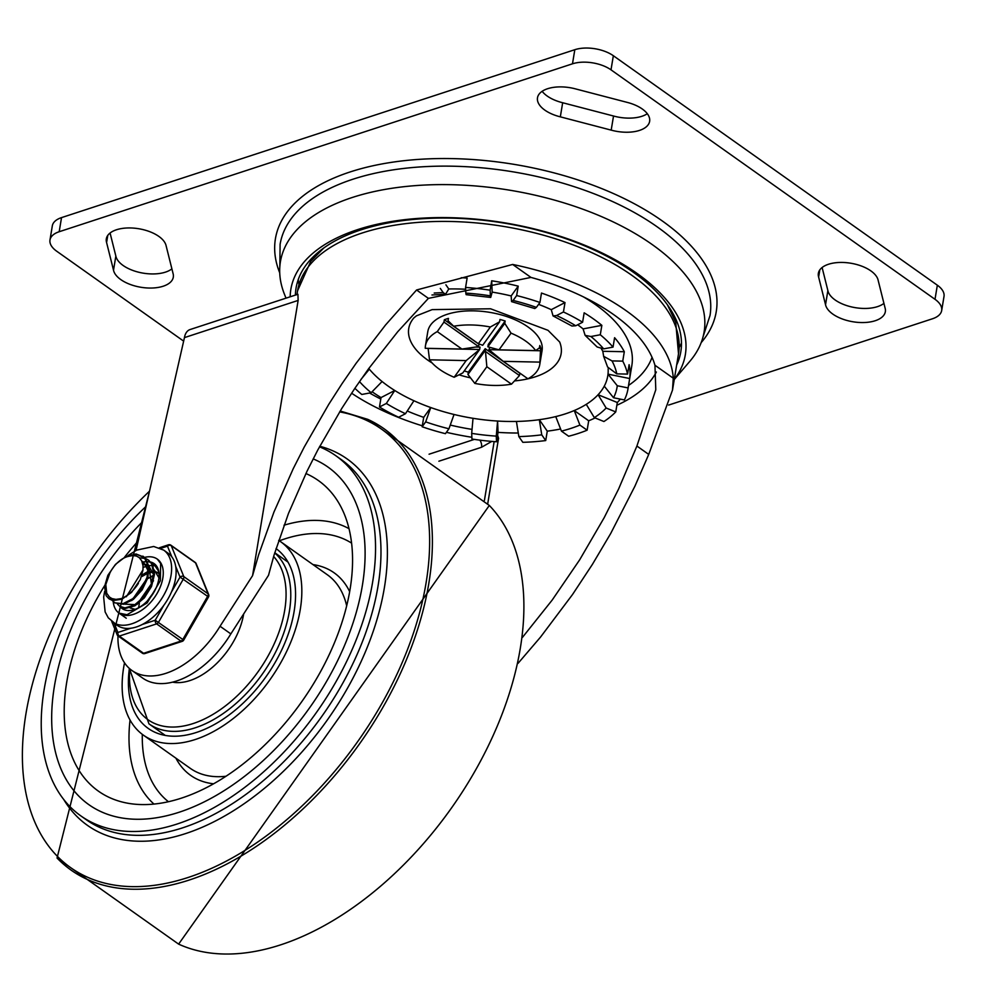 <?xml version="1.0" encoding="UTF-8"?>
<svg xmlns="http://www.w3.org/2000/svg" width="994" height="994" viewBox="0 0 994 994"><rect width="100%" height="100%" fill="white"/><g stroke="black" fill="none" stroke-linecap="round" stroke-linejoin="round"><path stroke-width="1.49" d="M583.416 296.871A148.938 74.923 9.4 0 1 631.861 365.419L627.972 388.94A148.938 74.923 9.4 0 1 624.381 399.936L613.547 397.749A137.905 69.369 -170.6 0 0 617.286 385.747L608.005 374.142L629.687 378.528L628.121 387.933A148.938 74.923 9.4 0 1 627.972 388.94M359.48 381.584A137.905 69.369 -170.6 0 0 371.16 392.705L361.779 394.469A148.938 74.923 9.4 0 1 354.883 388.294M461.266 277.711A148.938 74.923 9.4 0 1 467.13 278.047L465.577 287.452A148.938 74.923 9.4 0 1 490.141 290.198L490.377 295.852A137.905 69.369 -170.6 0 0 465.813 293.106L466.149 294.671L490.713 297.43M491.695 280.793L492.179 292.112A126.872 63.815 9.4 0 1 511.164 295.939L518.209 286.148A148.938 74.923 9.4 0 0 491.695 280.793L490.141 290.198M518.209 286.148L516.656 295.553A148.938 74.923 9.4 0 1 539.928 302.474L536.4 307.37A137.905 69.369 -170.6 0 0 513.128 300.449L511.562 301.629L511.164 295.939M538.562 304.363A126.872 63.815 9.4 0 1 551.272 309.668L565.002 302.574A148.938 74.923 9.4 0 0 541.481 293.056L539.928 302.474M565.002 302.574L563.449 311.979A148.938 74.923 9.4 0 1 582.608 322.23L575.737 325.771A137.905 69.369 -170.6 0 0 556.578 315.533L553.049 315.906L551.272 309.668M577.688 324.777A126.872 63.815 9.4 0 1 583.093 328.89L601.855 325.349A148.938 74.923 9.4 0 0 584.161 312.824L582.608 322.23M601.855 325.349L600.289 334.754A148.938 74.923 9.4 0 1 613.037 347.105L603.656 348.869A137.905 69.369 -170.6 0 0 590.921 336.519L585.118 335.351L583.093 328.89M601.482 349.018A126.872 63.815 9.4 0 1 602.799 351.28L624.307 351.727A148.938 74.923 9.4 0 0 614.59 337.699L613.037 347.105M624.307 351.727L622.753 361.133A148.938 74.923 9.4 0 1 627.549 374.092L616.789 373.868A137.905 69.369 -170.6 0 0 612.006 360.909L603.644 356.324L602.799 351.28M629.687 378.528A148.938 74.923 9.4 0 0 629.103 364.686L627.549 374.092M620.331 399.116A148.938 74.923 9.4 0 1 617.311 402.508L615.758 411.914A148.938 74.923 9.4 0 1 603.93 421.518L594.325 417.629A137.905 69.369 -170.6 0 0 606.141 408.025L598.09 394.73A126.872 63.815 9.4 0 1 586.261 404.334A126.872 63.815 9.4 0 1 574.234 410.547A126.872 63.815 9.4 0 1 555.758 416.585A126.872 63.815 9.4 0 1 539.332 419.692A126.872 63.815 9.4 0 1 516.42 421.444A126.872 63.815 9.4 0 1 497.584 421.046A126.872 63.815 9.4 0 1 473.02 418.3A126.872 63.815 9.4 0 1 454.034 414.473A126.872 63.815 9.4 0 1 430.762 407.552A126.872 63.815 9.4 0 1 413.926 400.744A126.872 63.815 9.4 0 1 394.755 390.493A126.872 63.815 9.4 0 1 382.094 381.522A126.872 63.815 9.4 0 1 369.346 369.184A126.872 63.815 9.4 0 1 368.786 368.501M595.083 417.94A148.938 74.923 9.4 0 1 588.697 420.785L587.131 430.191A148.938 74.923 9.4 0 1 568.655 436.242L561.424 431.123A137.905 69.369 -170.6 0 0 579.912 425.072L574.234 410.547L588.697 420.785M559.411 429.234A148.938 74.923 9.4 0 1 547.272 431.16L545.718 440.566A148.938 74.923 9.4 0 1 522.819 442.318L518.843 436.59A137.905 69.369 -170.6 0 0 541.742 434.825L539.332 419.692L547.272 431.16M517.228 433.011A148.938 74.923 9.4 0 1 498.056 432.365L496.503 441.771A148.938 74.923 9.4 0 1 471.939 439.025L471.69 433.372A137.905 69.369 -170.6 0 0 496.267 436.117L497.584 421.046L498.056 432.365M471.777 429.346A148.938 74.923 9.4 0 1 450.854 425.208M448.94 428.774L445.424 433.67A148.938 74.923 9.4 0 1 422.152 426.761L425.68 421.866A137.905 69.369 -170.6 0 0 448.94 428.774L454.034 414.473M408.385 411.479A148.938 74.923 9.4 0 0 423.705 417.356L422.152 426.761M405.49 413.703L398.631 417.244A148.938 74.923 9.4 0 1 379.472 406.993L386.331 403.452A137.905 69.369 -170.6 0 0 405.49 413.703L413.926 400.744M372.812 392.245A148.938 74.923 9.4 0 0 381.025 397.588L379.472 406.993M445.896 284.818L448.766 288.968A126.872 63.815 9.4 0 1 465.652 289.254M607.93 374.788A126.872 63.815 9.4 0 1 607.756 375.931A126.872 63.815 9.4 0 1 604.265 386.157A126.872 63.815 9.4 0 1 598.09 394.73L617.311 402.508M608.142 368.712A126.872 63.815 9.4 0 1 608.005 374.142M432.154 362.996A77.221 38.841 9.4 0 1 413.889 317.881L416.424 315.843L432.154 309.619L490.576 308.786L548.005 330.319L559.672 342.011A77.221 38.841 9.4 0 1 514.681 380.901M470.435 377.844A77.221 38.841 9.4 0 1 459.066 374.85M425.457 345.75A57.913 29.137 9.4 0 1 437.273 331.611L461.912 349.056L425.258 348.298A57.913 29.137 9.4 0 1 425.457 345.75L427.793 331.636A57.913 29.137 9.4 0 1 489.694 312.352A57.913 29.137 9.4 0 1 542.078 350.559L539.742 364.661A57.913 29.137 9.4 0 1 527.913 378.801L503.275 361.356L488.936 349.689L489.856 347.353M466.174 360.586L454.146 377.26A57.913 29.137 9.4 0 1 439.485 369.308A57.913 29.137 9.4 0 1 429.52 359.816L466.174 360.586L479.655 349.49L428.116 348.422L429.52 359.816M461.912 349.056L478.599 346.62L443.958 322.081L437.273 331.611M443.958 322.081L444.343 319.733A57.913 29.137 9.4 0 1 448.456 318.391L448.058 320.739L453.699 326.243A57.913 29.137 9.4 0 1 490.353 327.001L478.338 343.688L482.699 345.266L499.597 321.808L490.353 327.001M499.597 321.808L499.982 319.459A57.913 29.137 9.4 0 1 505.163 321L504.766 323.348L487.868 346.807L488.253 344.458L505.163 321M511.04 333.152A57.913 29.137 9.4 0 1 535.679 350.596L499.025 349.838L511.04 333.152L504.766 323.348M538.823 348.372L540.86 348.409A57.913 29.137 9.4 0 0 539.792 345.527L539.407 347.875L535.679 350.596M540.86 348.409L540.475 350.758L488.936 349.689M503.275 361.356L539.928 362.114L540.475 350.758M539.928 362.114A57.913 29.137 9.4 0 1 539.742 364.661M519.974 373.172A57.913 29.137 9.4 0 1 519.85 373.21L519.464 375.558L484.823 351.031L467.925 374.489L474.834 383.411L486.849 366.724L485.221 348.683L519.85 373.21M486.849 366.724L511.488 384.169L519.464 375.558M511.488 384.169A57.913 29.137 9.4 0 1 474.834 383.411M467.925 374.489L468.323 372.141A57.913 29.137 9.4 0 1 464.21 370.936M454.146 377.26L462.757 372.961L479.655 349.49L480.052 347.142L475.617 347.055M61.529 217.611A27.583 13.879 -170.6 0 0 52.322 225.862L49.986 239.964A27.583 13.879 9.4 0 1 59.193 231.726L61.529 217.611L574.818 49.7L572.482 63.815A27.583 13.879 9.4 0 1 611.012 69.841L613.348 55.726A27.583 13.879 -170.6 0 0 574.818 49.7M183.654 341.128L56.658 251.184A27.583 13.879 9.4 0 1 49.986 239.964M937.342 285.203L935.006 299.306A27.583 13.879 9.4 0 1 941.678 310.526L944.014 296.423A27.583 13.879 -170.6 0 0 937.342 285.203L613.348 55.726M941.678 310.526A27.583 13.879 9.4 0 1 932.471 318.776L668.676 405.067M107.774 235.404L106.594 242.548A30.342 15.258 9.4 0 1 106.321 238.833A30.342 15.258 9.4 0 1 135.892 228.334A30.342 15.258 9.4 0 1 166.122 245.804L173.043 273.449A30.342 15.258 9.4 0 1 173.304 277.164A30.342 15.258 9.4 0 1 143.732 287.664A30.342 15.258 9.4 0 1 113.515 270.194L106.594 242.548M110.073 233.018L115.851 256.079L113.515 270.194M115.851 256.079A30.342 15.258 -170.6 0 0 139.669 272.455A30.342 15.258 -170.6 0 0 171.887 268.865M542.152 91.311A30.342 15.258 -170.6 0 0 562.666 102.742L560.33 116.845A30.342 15.258 9.4 0 1 537.493 97.785A30.342 15.258 9.4 0 1 575.936 89L626.804 102.283A30.342 15.258 9.4 0 1 649.629 121.343A30.342 15.258 9.4 0 1 611.186 130.127L560.33 116.845M562.666 102.742L613.522 116.012L611.186 130.127M613.522 116.012A30.342 15.258 -170.6 0 0 647.318 113.714M822.113 267.523L827.878 290.583L825.542 304.698L818.621 277.04A30.342 15.258 9.4 0 1 818.36 273.338A30.342 15.258 9.4 0 1 847.932 262.826A30.342 15.258 9.4 0 1 878.149 280.308L885.07 307.954A30.342 15.258 9.4 0 1 885.343 311.669A30.342 15.258 9.4 0 1 855.772 322.168A30.342 15.258 9.4 0 1 825.542 304.698M827.878 290.583A30.342 15.258 -170.6 0 0 851.709 306.96A30.342 15.258 -170.6 0 0 883.927 303.369M819.801 269.908L818.621 277.04M572.482 63.815L59.193 231.726M935.006 299.306L611.012 69.841M516.42 421.444L518.843 436.59M541.742 434.825L545.718 440.566M473.02 418.3L471.69 433.372M496.267 436.117L496.503 441.771M423.705 417.356L430.762 407.552L425.68 421.866M381.025 397.588L394.755 390.493L386.331 403.452M371.16 392.705L382.094 381.522M368.128 369.408L369.346 369.184L360.872 379.571M448.766 288.968L445.56 294.236L443.237 292.646A137.905 69.369 -170.6 0 0 434.204 293.044M440.292 288.409L443.237 292.646M492.179 292.112L490.713 297.417L490.377 295.852M465.813 293.106L465.577 287.452M511.562 301.629L534.784 308.538L536.4 307.37M513.128 300.449L516.656 295.553M553.049 315.918L571.923 326.02L575.737 325.771M556.578 315.533L563.449 311.979M585.118 335.351L597.133 346.981L603.656 348.869M590.921 336.519L600.289 334.754M607.62 367.034L616.789 373.868M612.006 360.909L622.753 361.133M604.265 386.157L613.547 397.749M617.286 385.747L628.121 387.933M586.261 404.334L594.325 417.629M606.141 408.025L615.758 411.914M555.758 416.585L561.424 431.123M579.912 425.072L587.131 430.191M499.025 349.838L487.868 346.807M468.323 372.141L485.221 348.683M478.599 346.62L478.984 344.259L444.343 319.733M478.338 343.688L453.699 326.243M438.888 461.216L481.568 447.25A6.896 4.287 71.9 0 0 479.891 440.143M117.975 635.899A77.768 46.693 -54.7 0 0 131.916 670.478A77.768 46.693 -54.7 0 0 220.047 626.257L230.844 633.899A77.768 46.693 125.3 0 1 142.726 678.119L131.916 670.478M190.102 329.536A16.55 10.288 71.9 0 0 184.449 337.612L298.138 300.424L297.927 294.261L190.102 329.536M298.138 300.424L252.563 575.663L258.639 554.789L273.971 512.009L293.267 468.621L304.276 446.977L328.728 404.384L342.048 383.659L355.989 363.456L385.486 325.05L416.573 289.987L512.655 264.454A193.06 97.114 9.4 0 1 673.261 378.205L672.491 390.12L648.722 454.407L634.955 486.116L610.689 533.517L592.349 564.468L572.544 594.499L540.537 637.079L518.036 663.358M522.434 637.415L552.167 600.09L579.651 559.846L604.178 517.688L618.591 489.036L636.905 446.033L655.791 389.723L654.947 365.245A176.51 88.789 -170.6 0 0 530.958 277.413L428.402 298.362L397.749 331.698L368.65 368.687L354.895 388.281L341.774 408.435L317.794 449.984L307.071 471.119L288.471 513.463L274.046 555.087L268.517 575.302L230.844 633.899M497.087 438.267A6.896 3.467 9.4 0 1 498.566 438.292L497.596 435.186M220.047 626.257L252.563 575.663M136.041 550.428L184.449 337.612M674.255 379.522L689.811 361.356A214.729 108.011 -170.6 0 0 509.91 190.227A214.729 108.011 -170.6 0 0 284.458 294.249L286.011 298.163M676.653 365.046A194.998 98.083 -170.6 0 0 511.102 224.321A194.998 98.083 -170.6 0 0 295.404 295.094M674.292 379.348A199.931 100.568 -170.6 0 0 523.03 226.334A199.931 100.568 -170.6 0 0 290.173 296.796M179.181 812.222A206.851 124.188 -54.7 0 0 343.812 647.193A206.851 124.188 -54.7 0 0 327.945 467.043A206.851 124.188 -54.7 0 0 313.16 458.893A206.851 124.188 125.3 0 1 327.945 467.043A206.851 124.188 125.3 0 1 343.812 647.193A206.851 124.188 125.3 0 1 179.181 812.222A206.851 124.188 125.3 0 1 88.826 804.643A206.851 124.188 -54.7 0 0 179.181 812.222M142.589 521.651A206.851 124.188 -54.7 0 0 88.826 804.643A206.851 124.188 125.3 0 1 142.589 521.651M339.625 411.901A268.753 161.351 125.3 0 1 414.386 630.246A268.753 161.351 125.3 0 1 188.077 877.491A268.753 161.351 125.3 0 1 23.371 775.817A268.753 161.351 125.3 0 1 149.522 491.16M146.068 506.356A220.643 132.463 -54.7 0 0 80.862 815.9A220.643 132.463 -54.7 0 0 177.243 823.976A220.643 132.463 -54.7 0 0 352.833 647.951A220.643 132.463 -54.7 0 0 335.91 455.786A220.643 132.463 -54.7 0 0 319.484 446.828M129.282 669.161A110.322 66.238 -54.7 0 0 148.218 728.416A110.322 66.238 -54.7 0 0 196.414 732.454A110.322 66.238 -54.7 0 0 284.098 644.708A110.322 66.238 -54.7 0 0 276.046 548.576M305.903 473.529A190.301 114.248 125.3 0 1 335.686 498.143A190.301 114.248 125.3 0 1 324.491 664.24A190.301 114.248 125.3 0 1 181.517 798.107A190.301 114.248 125.3 0 1 120.746 801.636A190.301 114.248 125.3 0 1 104.618 585.665M124.573 557.174A190.301 114.248 125.3 0 1 138.178 541.022M124.523 662.799A118.597 71.208 -54.7 0 0 143.434 735.175A118.597 71.208 -54.7 0 0 195.246 739.511A118.597 71.208 -54.7 0 0 289.627 644.895A118.597 71.208 -54.7 0 0 280.532 541.606A118.597 71.208 -54.7 0 0 278.693 540.376M243.667 613.957A60.671 36.43 125.3 0 1 191.059 680.182A60.671 36.43 125.3 0 1 172.571 682.157M165.277 735.423A106.184 63.753 125.3 0 1 165.016 735.237L148.963 723.868A106.184 63.753 -54.7 0 0 197.334 727.086A106.184 63.753 -54.7 0 0 279.14 644.671A106.184 63.753 -54.7 0 0 274.704 552.925M274.754 552.726L287.751 561.933A106.184 63.753 125.3 0 1 288.024 562.132M154.443 591.306L147.286 601.022M149.224 577.75L152.716 575.688M143.819 573.923L147.323 571.861M124.822 609.943L122.896 608.005M143.099 567.475L146.193 566.307M146.814 566.12L148.143 565.81M148.814 565.673L152.455 565.437M153.014 565.474L156.046 566.095M145.72 558.603L148.23 559.945L151.622 563.722L153.722 573.613L150.839 585.69L143.77 597.083L134.339 605.11L124.958 607.881L119.528 606.203L117.491 604.178M142.9 561.945L147.05 561.61M147.609 561.647L150.653 562.269M151.113 562.43L153.635 563.772L158.431 570.941L159.09 574.917M157.45 567.524L154.232 564.194M154.02 564.058L151.436 562.828M119.914 606.452L125.555 608.427L134.923 605.781L144.366 597.854L151.51 586.497L154.492 574.408L152.504 564.443L148.615 560.231M109.899 572.942L105.799 584.559L106.731 593.244L109.365 596.972L111.937 598.574L115.95 599.394L121.33 598.587L120.013 599.133L112.297 600.041L108.731 598.55L106.147 595.704L104.507 586.708L107.861 575.315L115.503 564.356L125.679 556.59L136.016 553.956L144.118 557.187L148.106 565.549L147.124 577.104L141.508 589.119L132.724 598.723L123.02 603.681L114.869 602.836L112.098 600.364M139.495 557.845L145.248 558.442M114.782 602.836L123.616 604.277L133.308 599.444L142.13 589.902L147.833 577.924L148.914 566.332L145.037 557.87L137.01 554.515L127.642 556.565M109.514 599.096L112.906 600.562L121.902 599.233L131.556 592.374L140.353 579.502L142.974 570.047L143.024 565.76L141.732 560.864L139.172 557.572L136.377 556.031L132.786 555.547L128.537 556.342A22.452 13.481 -54.7 0 0 109.899 572.954M126.35 596.748L142.987 569.848M131.742 600.575L148.094 576.955M148.255 570.929L143.732 562.542L141.943 561.312M143.198 562.182L142.055 561.585M137.147 604.389L153.498 580.744M153.648 574.768L148.976 566.245M148.131 565.735L146.093 564.927M145.41 564.766L142.863 564.517M151.448 584.161L148.914 566.282M148.069 565.611L145.683 564.381M145.025 564.17L142.726 563.797M158.941 577.812L154.294 570.022M124.809 604.166L134.041 604.576M158.928 573.389L156.89 572.581M156.207 572.407L154.505 572.196M153.735 572.171L153.113 572.184M152.268 572.246L148.876 572.966M147.311 573.538L141.943 576.508M158.866 573.252L156.48 572.035M155.822 571.823L154.455 571.538M153.71 571.451L152.865 571.413M152.057 571.426L149.001 571.885M147.323 572.37L142.39 574.756M130.214 607.993L135.172 609.334M152.728 576.197L147.783 578.583M150.877 585.59L139.992 600.972M139.346 603.072L138.638 607.732M121.33 598.587A27.161 16.314 -54.7 0 0 138.439 583.341M119.056 613.136L127.008 614.727L147.162 602.936L160.345 580.732L160.643 563.474L157.313 559.113A33.1 19.868 125.3 0 0 144.552 557.41A33.1 19.868 125.3 0 1 157.313 559.113A33.1 19.868 125.3 0 1 162.83 578.061A33.1 19.868 125.3 0 1 144.577 608.117A33.1 19.868 125.3 0 1 119.056 613.136A33.1 19.868 125.3 0 1 113.217 601.631A33.1 19.868 125.3 0 0 116.348 610.478A33.1 19.868 125.3 0 0 119.056 613.136L126.263 618.231M113.192 601.308A33.1 19.868 125.3 0 1 113.142 600.612A33.1 19.868 125.3 0 0 113.192 601.308M113.13 600.165A33.1 19.868 125.3 0 1 113.117 598.984A33.1 19.868 125.3 0 0 113.13 600.165M120.15 606.638A27.583 16.563 -54.7 0 0 122.25 608.626A27.583 16.563 -54.7 0 0 143.521 604.451A27.583 16.563 -54.7 0 0 158.717 579.403A27.583 16.563 -54.7 0 0 154.132 563.61A27.583 16.563 -54.7 0 0 150.79 562.07M183.716 640.099L155.226 620.244A2.758 1.715 71.9 0 0 156.642 623.872L180.933 641.08A2.758 1.715 71.9 0 0 182.188 641.354A2.758 2.758 0 0 0 183.716 640.099L208.516 596.959A2.758 2.758 0 0 0 208.678 594.549A2.758 2.063 157.9 0 0 208.094 593.828L183.803 576.607A2.758 2.063 157.9 0 0 180.026 577.092L208.516 596.959M160.717 548.377L167.489 546.166A2.758 2.063 -22.1 0 1 171.266 545.681L195.557 562.89A2.758 2.063 -22.1 0 1 196.141 563.61A2.758 2.758 0 0 0 195.184 562.393L170.881 545.184A2.758 1.653 125.3 0 1 171.266 545.681L183.803 576.607A2.758 1.653 125.3 0 1 183.405 578.968L158.605 622.107A2.758 1.653 125.3 0 1 156.642 623.872L119.292 636.085A2.758 1.715 -108.1 0 1 117.888 632.457A2.758 2.063 157.9 0 0 117.13 634.768A2.758 2.063 157.9 0 0 117.714 635.489A2.758 1.653 125.3 0 0 118.087 635.986A2.758 1.653 125.3 0 0 119.292 636.085L143.596 653.294A2.758 1.715 -108.1 0 0 144.838 653.567L182.188 641.354M104.656 591.355L103.662 597.059L105.128 611.931L108.296 617.846L117.18 625.325A44.134 26.49 -54.7 0 0 130.773 628.245A44.134 26.49 -54.7 0 0 142.341 624.456A44.134 26.49 -54.7 0 0 163.786 605.358A44.134 26.49 -54.7 0 0 171.465 591.989A44.134 26.49 -54.7 0 0 175.54 578.558A44.134 26.49 -54.7 0 0 175.702 566.418A44.134 26.49 -54.7 0 0 171.813 556.839A44.134 26.49 -54.7 0 0 168.197 553.298L163.699 550.117L153.697 546.476L136.663 550.117L128.151 555.472M298.945 284.495A195.818 98.505 9.4 0 1 298.275 279.513M681.474 342.942A195.818 98.505 9.4 0 1 679.225 347.453M703.131 336.531L710.014 315.533A217.885 109.601 -170.6 0 0 657.258 226.893A217.885 109.601 -170.6 0 0 427.544 166.52A217.885 109.601 -170.6 0 0 280.097 244.362L279.848 266.454M701.18 342.619A223.401 112.372 -170.6 0 0 662.141 220.842A223.401 112.372 -170.6 0 0 396.246 161.662A223.401 112.372 -170.6 0 0 279.724 272.853M474.362 439.385L429.073 454.208M380.789 399.054A176.51 88.789 9.4 0 1 369.557 393.003M351.59 393.202A183.405 92.256 -170.6 0 0 422.301 425.817M446.393 432.315A183.405 92.256 -170.6 0 0 471.864 437.273M296.945 294.584L297.579 290.745A193.06 97.114 9.4 0 1 503.908 226.47A193.06 97.114 9.4 0 1 678.517 353.814L672.503 390.12M616.852 405.241A176.51 88.789 -170.6 0 0 656.351 372.017M487.719 503.796L498.566 438.292M494.155 441.597L484.413 500.429M652.052 357.331A168.234 84.627 9.4 0 1 628.556 385.436M636.905 446.033L648.722 454.407M654.947 365.245L673.261 378.205M512.655 264.454L530.958 277.413M416.573 289.987L428.402 298.362M481.568 447.25L491.781 441.411M489.321 505.449A270.53 162.42 125.3 0 1 451.475 808.01A270.53 162.42 125.3 0 1 178.622 944.126L489.321 505.449L367.743 419.344A270.53 162.42 125.3 0 1 359.977 743.226A270.53 162.42 125.3 0 1 57.031 858.008L178.622 944.126M335.91 455.786L341.34 459.638A220.643 132.463 125.3 0 1 358.262 651.803A220.643 132.463 125.3 0 1 182.672 827.828A220.643 132.463 125.3 0 1 86.292 819.739L80.862 815.9M63.74 799.511A224.557 134.824 -54.7 0 0 185.567 833.593A224.557 134.824 -54.7 0 0 372.825 632.47A224.557 134.824 -54.7 0 0 319.782 446.256M130.04 720.016A169.129 101.55 -54.7 0 0 153.971 804.071M349.018 528.671A169.129 101.55 -54.7 0 0 283.998 525.217M279.364 540.811A158.518 95.175 125.3 0 1 284.756 538.922A158.518 95.175 125.3 0 1 351.603 543.122M168.446 801.723A158.518 95.175 125.3 0 1 142.304 734.342M225.986 776.252A118.597 71.208 125.3 0 1 190.239 768.312L143.434 735.175M280.532 541.606L327.324 574.756A118.597 71.208 125.3 0 1 346.682 605.843M349.677 591.666A124.113 74.513 -54.7 0 0 312.998 564.604M175.913 758.173A124.113 74.513 -54.7 0 0 213.598 783.794M273.636 556.491A103.351 62.05 125.3 0 1 273.238 645.938A103.351 62.05 125.3 0 1 195.122 722.874A103.351 62.05 125.3 0 1 129.792 668.813M195.184 562.393A2.758 1.653 -54.7 0 1 195.557 562.89L208.094 593.828A2.758 1.653 -54.7 0 1 207.709 596.176L182.908 639.316A2.758 1.653 -54.7 0 1 180.933 641.08L143.596 653.294A2.758 1.653 -54.7 0 1 142.39 653.195A2.758 2.758 0 0 0 144.838 653.567M163.786 605.358L155.226 620.244L142.341 624.456M130.773 628.245L117.888 632.457L114.111 623.151M159.338 547.793L168.433 544.811A2.758 1.715 71.9 0 0 167.489 546.166L171.813 556.839M175.702 566.418L180.026 577.092L171.465 591.989M142.018 652.698A2.758 1.653 -54.7 0 0 142.39 653.195L118.087 635.986A2.758 2.758 0 0 1 117.13 634.768L111.713 621.399M112.682 622.132A44.134 26.49 -54.7 0 0 146.714 615.448A44.134 26.49 -54.7 0 0 171.043 575.377A44.134 26.49 -54.7 0 0 163.699 550.117M431.955 294.994L445.56 294.249M603.631 356.337L607.607 367.034M607.943 374.601L607.756 375.931M297.579 290.745L310.749 261.31L323.82 247.966M667.459 304.847L675.734 322.304L678.517 353.814M367.743 419.344L340.184 411.007M57.043 858.021L149.572 490.924M148.963 723.868L129.357 668.415M120.311 606.75L119.528 606.203M149.013 560.504L148.23 559.945M114.919 602.923L114.124 602.376M143.621 556.677L142.838 556.118M109.514 599.109L108.731 598.55M208.678 594.549L196.141 563.61M170.881 545.184A2.758 2.758 0 0 0 168.433 544.811"/></g></svg>

